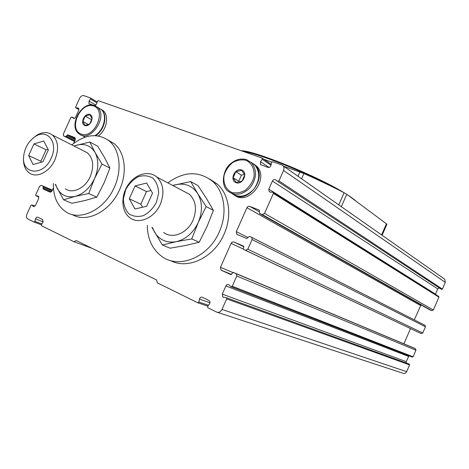 <?xml version="1.0" encoding="UTF-8"?>
<svg xmlns="http://www.w3.org/2000/svg" width="469" height="469" viewBox="0 0 469 469"><rect width="100%" height="100%" fill="white"/><g stroke="black" fill="none" stroke-linecap="round" stroke-linejoin="round"><path stroke-width="0.7" d="M89.772 142.025L97.693 146.205L104.452 157.402L109.904 168.066L104.065 182.928L96.778 197.127L84.948 200.55L71.851 203.294L63.591 199.812L75.28 196.359L88.694 193.509L94.609 178.437L101.99 164.086L95.096 152.577L89.772 142.025L73.938 145.988M190.725 181.573L198.029 185.618L206.296 198.217L213.413 210.358L206.97 226.621L199.196 242.268L185.179 245.551L170.065 248.195L162.356 245L176.215 241.687L191.745 238.926L198.287 222.412L206.172 206.583L197.701 193.591L190.725 181.573L172.709 185.437M93.231 105.203L88.963 103.614L89.016 101.075L90.47 99L90.494 97.992L83.875 95.641C82.175 95.301 80.756 96.18 79.619 98.285L75.661 106.991L75.743 107.829L77.901 107.917L78.804 108.433M53.407 187.987L52.088 190.901L49.96 192.132L43.084 188.989L43.183 186.205L41.272 185.337L39.595 186.316L35.732 194.828L35.861 195.761L38.364 196.106L38.704 198.446L35.58 205.316L33.393 206.466L31.816 204.894L30.948 205.352L26.95 214.145C26.129 216.303 26.37 217.897 27.683 218.917L34.003 222.042L34.911 221.368L35.515 218.906C36.007 217.522 36.77 216.959 37.79 217.217L42.773 219.644L42.89 222.517L41.43 224.575L41.483 225.73L73.944 241.734L76.183 240.521L156.611 279.999L157.303 282.836L197.719 302.763L198.862 302.018L199.454 299.111C199.999 297.481 200.949 296.859 202.315 297.246L209.115 300.57C210.141 301.473 210.247 302.616 209.438 303.994L207.679 306.357L207.82 307.74L216.502 312.026C218.777 312.829 220.606 311.973 221.989 309.452L226.668 298.888L226.421 297.733L222.881 297.006L222.271 294.122L225.9 285.943C226.697 284.554 227.705 284.167 228.913 284.783L231.053 286.723L232.266 286.254L236.792 276.042L236.358 273.808L233.398 272.43L230.725 274.57L220.993 270.097L220.465 267.336L231.123 243.317L232.102 242.162L233.849 241.957L243.54 246.131L243.722 247.198L243.247 248.271L243.587 249.444L245.586 250.305L247.808 249.209L252.099 239.53L251.753 237.42L249.391 236.358L246.7 238.533L236.734 234.266L236.306 231.651L246.934 207.714L247.913 206.553L249.467 206.243L259.31 210.094L259.545 213.454L262.3 214.544L264.539 213.413L273.398 193.416L273.275 192.437L272.829 192.237L270.22 192.085L269.112 191.592L268.807 189.154L272.395 181.057C273.28 179.574 274.365 179.17 275.643 179.85L277.63 181.392L278.938 180.911L283.557 170.482C284.284 168.658 284.12 167.099 283.071 165.803L281.711 164.895L272.682 161.735L271.498 162.55L270.947 165.381C270.42 166.987 269.435 167.662 267.998 167.415L260.471 164.555L260.512 161.694L262.265 159.308L262.036 158.012L98.244 100.677L97.306 101.404L96.737 103.801L94.832 105.683M73.61 143.485L75.251 139.868L74.999 137.681L67.776 134.796L65.672 136.719L63.532 135.84L63.333 134.105L70.919 117.426L71.874 116.969L73.275 118.211C74.161 118.68 74.964 118.299 75.673 117.068L78.774 110.256L78.563 108.151L77.901 107.917M277.718 181.45L441.481 289.367L442.396 289.103L445.298 282.391L444.782 279.254L443.897 278.627M439.371 287.978L437.741 288.898L435.396 294.368M262.3 214.544L431.791 310.677L433.344 310.021L438.908 297.153L438.597 296.379M431.791 310.677L429.663 309.774M421.01 304.873L414.291 319.87M252.099 239.53L425.459 326.776L425.131 325.369L251.572 237.291M425.459 326.776L422.762 332.996L421.221 333.635L243.587 249.444M410.504 328.605L403.909 343.818M233.398 272.43L413.359 347.769L415.534 348.772L415.933 350.249L413.095 356.803L412.245 357.073L231.364 286.84M408.98 355.801L406.236 361.658L406.295 363.024M217.387 312.313L402.818 373.207C404.489 373.793 405.773 373.283 406.658 371.677L409.589 364.905L409.156 364.061M73.944 241.734L92.188 248.377M263.994 159.349L271.739 162.063M283.733 166.266L303.9 173.536C318.387 179.996 331.794 186.392 344.111 192.736L346.773 194.307L386.433 223.789L386.878 224.334L382.1 235.274M170.411 260.524C187.711 270.056 214.151 257.61 224.065 234.172C232.331 216.068 229.253 194.647 217.446 184.2L209.801 179.105M147.289 225.313C147.501 239.073 152.396 249.49 161.981 256.555C179.082 269.317 208.605 257.27 219.293 231.856C227.641 213.583 224.575 191.985 212.727 181.474C198.979 170.71 184.018 171.173 167.855 182.875M72.22 214.521C86.595 223.455 110.186 211.589 119.566 189.775C127.615 172.393 124.994 152.155 114.108 143.608L107.905 139.985M53.349 183.508C53.126 196.294 57.206 205.662 65.59 211.607C79.859 221.773 104.599 209.936 114.325 187.283C122.444 169.749 119.853 149.371 108.937 140.782C97.593 132.833 85.229 134.21 71.857 144.927M206.172 206.583L213.413 210.358M191.745 238.926L199.196 242.268M151.897 227.33L162.356 245M152.536 193.181L146.668 206.254L134.99 208.981L129.28 198.786L135.066 185.923L146.645 183.045L152.536 193.181M156.324 202.549L158.657 193.24C158.44 186.996 156.517 181.978 152.882 178.191C148.491 175.594 143.608 175.113 138.238 176.749C133.055 179.615 128.893 183.907 125.739 189.634L123.411 198.704C123.523 204.836 125.323 209.848 128.811 213.741C133.102 216.508 137.986 217.129 143.455 215.623C148.779 212.797 153.07 208.441 156.324 202.549M160.281 204.332C164.689 192.947 163.546 183.854 156.851 177.053C148.902 170.048 135.254 173.999 127.996 185.044C120.609 195.983 121.307 211.39 129.702 217.616C138.554 224.839 154.43 218.149 160.281 204.332M163.646 232.466C172.293 239.413 187.547 233.228 193.035 220.184C197.162 209.438 195.948 200.796 189.406 194.26L183.637 191.211M152.501 227.594L154.401 231.891C159.349 239.981 166.618 243.247 176.215 241.687C185.871 239.313 193.228 232.888 198.287 222.412C202.69 211.666 202.497 202.063 197.701 193.591C192.349 185.718 184.956 182.763 175.529 184.727L172.885 185.531M101.99 164.086L109.904 168.066M88.694 193.509L96.778 197.127M55.219 184.329L63.591 199.812M48.354 149.898L42.972 161.735L33.076 164.519L28.632 155.579L33.95 143.919L43.775 141.017L48.354 149.898M51.191 158.153C58.602 143.027 47.85 128.459 35.708 136.274C28.82 140.77 24.804 147.395 23.655 156.154C21.246 174.615 43.394 176.743 51.191 158.153M23.561 157.191L23.532 157.502C23.075 164.519 24.98 169.661 29.236 172.932C36.535 178.531 49.614 171.994 54.891 159.812C59.141 148.978 58.279 140.7 52.299 134.972C47.949 131.812 42.925 131.801 37.221 134.931L32.162 138.894M65.402 188.796C72.607 194.23 85.27 188.145 90.241 176.584C94.24 166.302 93.284 158.381 87.375 152.83L83.576 150.895M55.67 184.522L57.101 188.198C61.04 195.321 67.096 198.041 75.28 196.359C83.535 193.943 89.978 187.969 94.609 178.437C98.695 168.676 98.859 160.058 95.096 152.577C90.839 145.642 84.678 143.18 76.611 145.191L74.114 146.076M48.02 149.248L46.12 149.793L40.903 161.26L28.632 155.579M46.12 149.793L33.95 143.919M40.903 161.26L41.372 162.186M150.977 190.49L146.504 191.575L140.835 204.197L129.28 198.786M146.504 191.575L135.066 185.923M140.835 204.197L142.541 207.216M356.065 201.213C354.335 199.554 351.586 197.508 347.805 195.075M343.589 192.466C316.247 175.664 253.999 150.473 241.271 150.742M331.431 186.369C302.347 170.863 257.493 153.246 243.141 151.393M241.658 170.007C248.529 172.434 242.795 185.325 236.018 182.681C229.235 180.178 234.899 167.468 241.658 170.007M235.819 171.701L241.623 170.294L244.754 174.996L242.027 181.116L236.2 182.488L233.116 177.774L235.819 171.701L241.406 175.183L238.733 181.186L233.116 177.774M251.032 162.309L254.872 165.029C260.313 172.158 259.996 180.172 253.928 189.06C246.571 196.728 239.213 198.223 231.856 193.55M251.185 162.45L255.206 165.246C268.022 177.153 247.913 204.513 233.644 194.752M253.823 164.009L256.701 166.237C269.786 178.431 248.634 206.049 234.611 195.274M238.733 181.186L239.249 181.966M244.455 174.456L241.406 175.183M89.86 114.477C95.119 116.324 90.025 127.568 84.842 125.534C79.648 123.628 84.69 112.525 89.86 114.477M85.235 116.136L89.849 114.735L92.076 118.657L89.655 123.998L85.024 125.375L82.831 121.436L85.235 116.136L91.619 119.736L89.737 123.886M98.39 107.817L100.97 109.336C107.753 114.53 104.171 130.364 94.937 135.623M85.182 137.141L81.682 135.213M98.771 108.046L101.351 109.558C108.034 114.694 104.669 130.23 95.617 135.647M85.112 137.165L84.338 136.772M100.964 109.248L103.08 110.578C109.447 115.503 106.762 130.065 98.32 135.951M88.448 124.549L82.831 121.436M90.505 97.998L97.171 101.978L90.494 97.992M236.792 276.042L415.933 350.249M232.266 286.254L413.095 356.803M264.539 213.413L433.344 310.021M273.398 193.416L438.908 297.153M76.007 107.923L78.974 109.605M73.234 118.182L73.621 118.393M71.886 116.98L74.378 118.352M36.049 195.819L38.909 196.992M37.895 195.954L38.481 196.194M33.188 206.301L33.991 206.618M31.898 204.959L34.97 206.167M34.085 222.072L41.325 224.762M197.877 302.816L207.837 306.146M221.989 309.452L406.658 371.677M226.668 298.888L409.589 364.905M222.271 294.122L406.236 361.658M225.9 285.943L408.511 356.405M268.807 189.154L435.484 294.122M272.395 181.057L437.741 288.898M278.938 180.911L442.396 289.103M283.557 170.482L445.298 282.391M246.934 207.714L420.517 305.495M236.306 231.651L248.007 237.537M247.808 249.209L422.762 332.996M245.586 250.305L421.221 333.635M233.849 241.957L243.816 246.741M231.123 243.317L243.218 249.057M220.465 267.336L232.747 272.471M221.28 270.267L231.469 274.476M236.106 273.662L415.346 348.666M259.545 213.454L429.78 309.839M249.672 206.307L259.392 211.841M41.272 185.337L52.44 190.121M43.183 186.205L52.422 190.162M43.365 187.16L52.094 190.889M42.955 188.063L51.526 191.71M43.136 189.019L50.64 192.202L43.084 188.989M67.776 134.796L75.48 138.812M66.926 135.312L75.327 139.68M66.516 136.209L74.929 140.565M65.672 136.719L74.589 141.327M63.72 135.946L74.501 141.515M198.862 302.018L208.494 305.26M199.454 299.111L209.96 302.704M35.515 218.906L43.248 221.819M34.911 221.368L41.864 223.959M262.265 159.308L270.971 165.264M260.512 161.694L269.03 167.456M90.47 99L96.96 102.863M89.016 101.075L95.946 105.167M299.931 171.947L298.008 176.285M303.9 173.536L301.579 178.789M344.111 192.736L338.77 204.877M346.773 194.307L341.332 206.677M386.433 223.789L381.578 234.91M245.979 160.304C252.029 163.019 255.159 169.884 253.817 177.704C252.117 182.846 249.191 187.084 245.047 190.426C240.509 192.823 236.054 193.486 231.686 192.407C225.73 189.517 222.804 182.658 224.182 175.007C225.859 169.995 228.714 165.827 232.741 162.514C237.179 160.087 241.594 159.349 245.979 160.304M246.594 159.683L251.619 162.878C257.164 170.235 256.731 178.425 250.311 187.453C242.561 195.116 235.069 196.312 227.834 191.053C220.16 185.144 223.473 169.45 229.98 164.244C235.268 159.524 240.832 158.012 246.659 159.706L254.872 165.029M93.7 106.006C107.149 110.573 94.134 139.316 80.99 134.017C67.946 129.075 80.615 101.21 93.7 106.006M94.445 105.537L97.212 107.125C108.943 116.142 90.077 143.696 79.027 133.8C67.847 126.161 81.893 100.337 94.392 105.519L100.97 109.336M75.861 107.893L78.962 109.658M73.275 118.211L73.574 118.381M71.874 116.969L74.383 118.352M35.996 195.813L38.909 197.009M33.393 206.466L33.727 206.6M31.816 204.894L34.993 206.143M226.421 297.733L409.367 364.143M222.881 297.006L223.66 297.287M273.275 192.437L438.785 296.502M269.112 191.592L269.763 191.997M283.071 165.803L444.782 279.254M236.734 234.266L237.76 234.776M251.753 237.42L425.131 325.369M220.993 270.097L231.516 274.441M236.358 273.808L415.534 348.772M43.236 186.24L52.417 190.168M262.288 158.176L271.164 164.273M260.471 164.555L261.045 164.941M88.963 103.614L89.268 103.796M217.446 184.2L212.727 181.474M114.108 143.608L108.937 140.782M189.406 194.26L156.851 177.053M23.655 156.154L23.532 157.502M35.708 136.274L37.221 134.931M87.375 152.83L52.299 134.972M255.206 165.246L256.701 166.237M101.351 109.558L103.08 110.578"/></g></svg>
